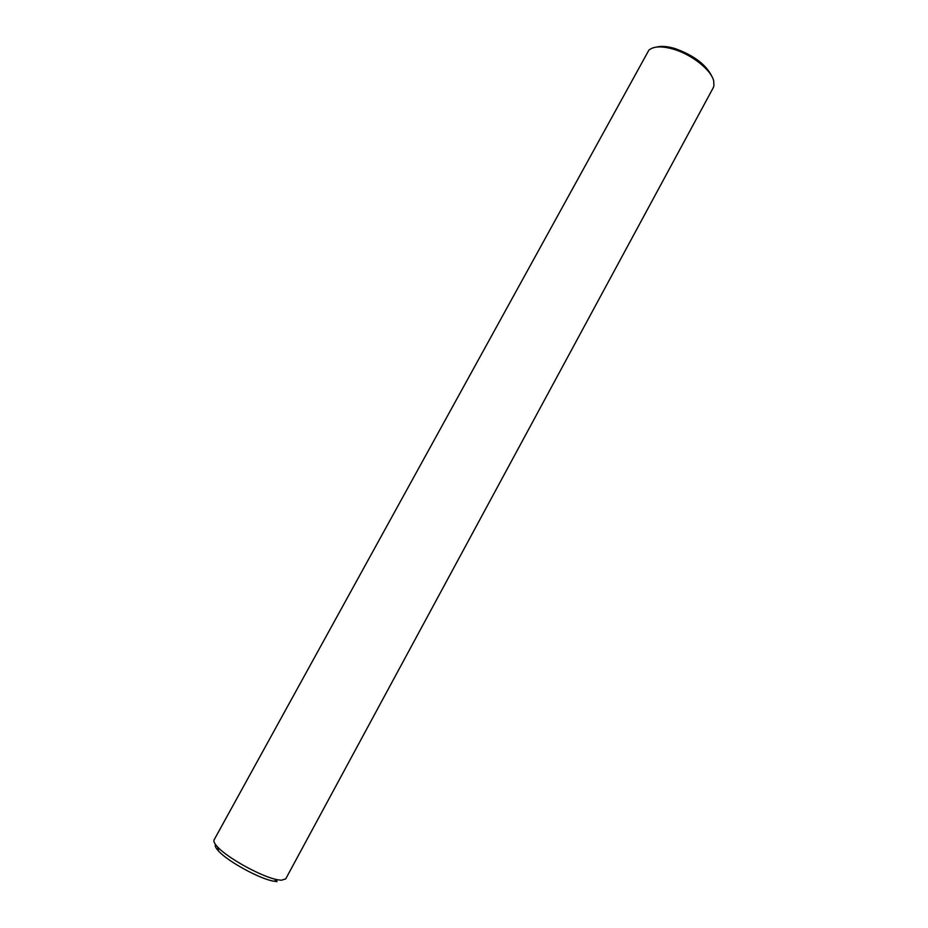 <?xml version="1.0" encoding="UTF-8"?>
<svg xmlns="http://www.w3.org/2000/svg" width="928" height="928" viewBox="0 0 928 928"><rect width="100%" height="100%" fill="white"/><g stroke="black" fill="none" stroke-linecap="round" stroke-linejoin="round"><path stroke-width="1.39" d="M281.358 880.243L285.72 878.897L713.203 87.812L713.945 85.77L713.667 80.794C711.173 69.96 691.778 54.543 673.635 49.242C661.722 45.832 653.44 46.168 648.811 50.263L214.113 839.852C213.347 841.313 214.519 843.691 217.628 846.986C227.824 858.307 262.763 877.366 277.82 879.802L281.358 880.243M656.479 47.084C661.304 45.82 667.534 46.33 675.143 48.592C694.492 55.622 706.927 65.285 712.46 77.592M277.031 881.6L273.76 881.194C259.921 878.99 228.01 861.59 218.648 851.15C215.725 848.018 214.658 845.791 215.47 844.445M273.76 881.194L277.82 879.802M218.648 851.15L217.628 846.986"/></g></svg>
